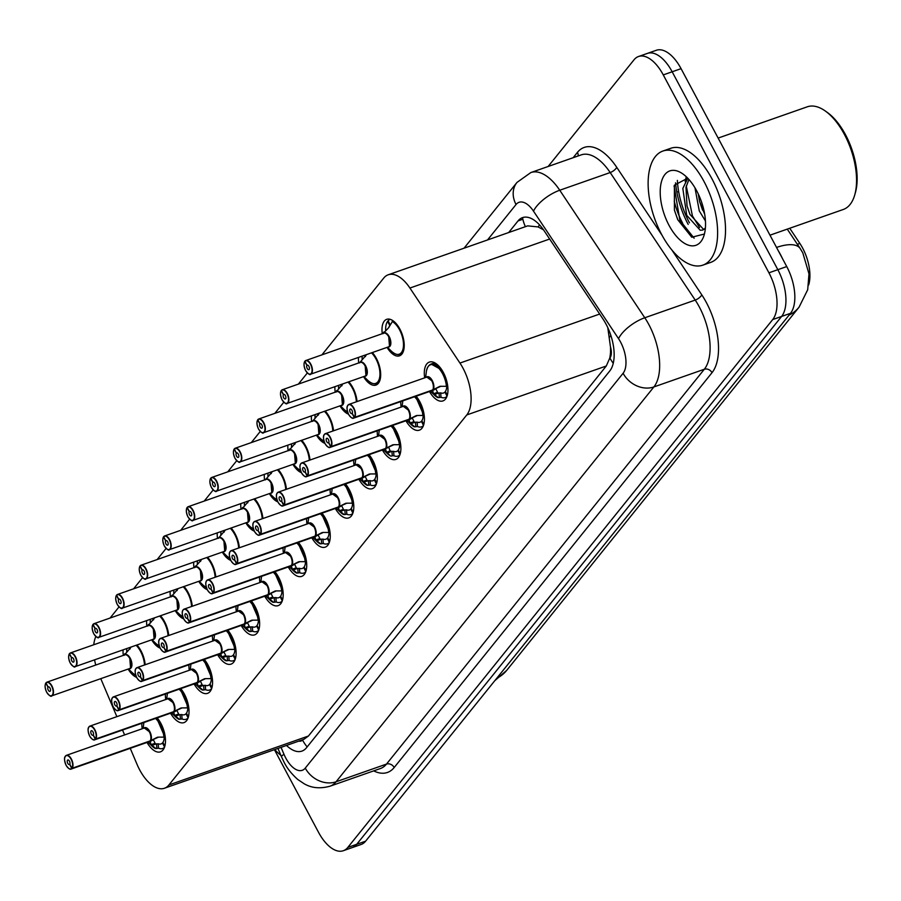 <?xml version="1.0" encoding="UTF-8"?>
<svg xmlns="http://www.w3.org/2000/svg" width="901" height="901" viewBox="0 0 901 901"><rect width="100%" height="100%" fill="white"/><g stroke="black" fill="none" stroke-linecap="round" stroke-linejoin="round"><path stroke-width="1.35" d="M382.272 333.697A19.338 9.641 70.7 0 1 386.698 319.326A19.338 9.641 70.7 0 1 399.909 329.135A19.338 9.641 70.7 0 1 399.503 355.827A19.338 9.641 70.7 0 1 387.07 347.381M358.733 362.934A19.338 9.641 70.7 0 1 358.485 357.404M372.338 352.55A19.338 9.641 70.7 0 1 376.359 358.373A19.338 9.641 70.7 0 1 375.965 385.076A19.338 9.641 70.7 0 1 363.531 376.629M335.195 392.183A19.338 9.641 70.7 0 1 334.947 386.653M348.8 381.799A19.338 9.641 70.7 0 1 352.82 387.621A19.338 9.641 70.7 0 1 357.044 401.564M311.656 421.42A19.338 9.641 70.7 0 1 311.408 415.89M325.25 411.036A19.338 9.641 70.7 0 1 329.282 416.87A19.338 9.641 70.7 0 1 333.505 430.802M288.117 450.669A19.338 9.641 70.7 0 1 287.869 445.139M301.711 440.285A19.338 9.641 70.7 0 1 305.743 446.108A19.338 9.641 70.7 0 1 309.967 460.051M264.567 479.906A19.338 9.641 70.7 0 1 264.331 474.388M278.172 469.522A19.338 9.641 70.7 0 1 282.204 475.356A19.338 9.641 70.7 0 1 286.428 489.288M241.029 509.155A19.338 9.641 70.7 0 1 240.792 503.625M254.634 498.771A19.338 9.641 70.7 0 1 258.666 504.594A19.338 9.641 70.7 0 1 262.889 518.537M217.49 538.393A19.338 9.641 70.7 0 1 217.254 532.874M231.095 528.009A19.338 9.641 70.7 0 1 235.127 533.842A19.338 9.641 70.7 0 1 239.351 547.774M193.952 567.641A19.338 9.641 70.7 0 1 193.715 562.111M207.557 557.257A19.338 9.641 70.7 0 1 211.589 563.08A19.338 9.641 70.7 0 1 215.801 577.023M170.413 596.89A19.338 9.641 70.7 0 1 170.176 591.36M184.018 586.495A19.338 9.641 70.7 0 1 188.05 592.329A19.338 9.641 70.7 0 1 192.262 606.26M146.874 626.127A19.338 9.641 70.7 0 1 146.638 620.598M160.479 615.743A19.338 9.641 70.7 0 1 164.511 621.566A19.338 9.641 70.7 0 1 168.724 635.509M123.336 655.376A19.338 9.641 70.7 0 1 123.088 649.846M136.941 644.981A19.338 9.641 70.7 0 1 140.973 650.815A19.338 9.641 70.7 0 1 145.185 664.747M424.675 377.834A20.577 10.26 70.7 0 1 429.326 362.089A20.577 10.26 70.7 0 1 443.371 372.518A20.577 10.26 70.7 0 1 442.943 400.922A20.577 10.26 70.7 0 1 429.484 391.53M401.136 407.083A20.577 10.26 70.7 0 1 400.776 401.598M416.116 396.215A20.577 10.26 70.7 0 1 419.832 401.767A20.577 10.26 70.7 0 1 419.404 430.16A20.577 10.26 70.7 0 1 405.934 420.767M377.598 436.321A20.577 10.26 70.7 0 1 377.237 430.836M392.577 425.463A20.577 10.26 70.7 0 1 396.294 431.005A20.577 10.26 70.7 0 1 395.866 459.409A20.577 10.26 70.7 0 1 382.396 450.016M354.059 465.569A20.577 10.26 70.7 0 1 353.699 460.084M369.038 454.701A20.577 10.26 70.7 0 1 372.744 460.253A20.577 10.26 70.7 0 1 372.327 488.657A20.577 10.26 70.7 0 1 358.857 479.253M330.521 494.807A20.577 10.26 70.7 0 1 330.149 489.322M345.488 483.95A20.577 10.26 70.7 0 1 349.205 489.491A20.577 10.26 70.7 0 1 348.788 517.895A20.577 10.26 70.7 0 1 335.318 508.502M306.982 524.055A20.577 10.26 70.7 0 1 306.61 518.571M321.95 513.187A20.577 10.26 70.7 0 1 325.666 518.739A20.577 10.26 70.7 0 1 325.25 547.144A20.577 10.26 70.7 0 1 311.78 537.739M283.443 553.293A20.577 10.26 70.7 0 1 283.072 547.808M298.411 542.436A20.577 10.26 70.7 0 1 302.128 547.977A20.577 10.26 70.7 0 1 301.711 576.381A20.577 10.26 70.7 0 1 288.241 566.988M259.905 582.542A20.577 10.26 70.7 0 1 259.533 577.057M274.873 571.673A20.577 10.26 70.7 0 1 278.589 577.226A20.577 10.26 70.7 0 1 278.172 605.63A20.577 10.26 70.7 0 1 264.703 596.225M236.366 611.79A20.577 10.26 70.7 0 1 235.994 606.294M251.334 600.922A20.577 10.26 70.7 0 1 255.051 606.463A20.577 10.26 70.7 0 1 254.634 634.867A20.577 10.26 70.7 0 1 241.164 625.474M212.816 641.028A20.577 10.26 70.7 0 1 212.456 635.543M227.795 630.159A20.577 10.26 70.7 0 1 231.512 635.712A20.577 10.26 70.7 0 1 231.095 664.116A20.577 10.26 70.7 0 1 217.625 654.723M189.278 670.276A20.577 10.26 70.7 0 1 188.917 664.792M204.257 659.408A20.577 10.26 70.7 0 1 207.973 664.961A20.577 10.26 70.7 0 1 207.545 693.353A20.577 10.26 70.7 0 1 194.087 683.96M165.739 699.514A20.577 10.26 70.7 0 1 165.379 694.029M180.718 688.646A20.577 10.26 70.7 0 1 184.435 694.198A20.577 10.26 70.7 0 1 184.007 722.602A20.577 10.26 70.7 0 1 170.548 713.209M142.2 728.763A20.577 10.26 70.7 0 1 141.84 723.278M157.179 717.894A20.577 10.26 70.7 0 1 160.896 723.447A20.577 10.26 70.7 0 1 160.468 751.839A20.577 10.26 70.7 0 1 147.009 742.447M130.251 748.326L136.997 764.262A36.265 18.076 -109.3 0 0 139.666 769.871A36.265 18.076 -109.3 0 0 164.421 788.251A36.265 18.076 -109.3 0 0 168.926 784.951L466.774 414.944A36.265 18.076 -109.3 0 0 459.949 363.058L409.921 288.038A36.265 18.076 -109.3 0 0 388.23 274.782A36.265 18.076 -109.3 0 0 383.725 278.082L321.916 354.859M610.461 346.862A36.265 18.076 70.7 0 1 609.684 358.294L609.909 358.012A12.085 6.025 -109.3 0 0 610.461 346.862L607.781 327.615M808.648 284.975A32.639 16.274 -109.3 0 0 799.863 243.439L789.738 228.257M543.461 229.778L538.066 226.917L527.693 225.869L388.23 274.782M164.421 788.251L303.862 739.349L308.435 736.027L606.272 366.009L609.684 358.294M100.777 678.656L116.86 716.655M122.525 730.047L124.597 734.934M95.866 636.5A36.265 18.076 -109.3 0 0 93.76 644.756M94.56 659.847A36.265 18.076 -109.3 0 0 95.754 665.051M307.354 372.969L298.377 384.108M283.815 402.206L274.839 413.345M260.265 431.455L251.3 442.594M236.726 460.693L227.762 471.831M213.188 489.941L204.223 501.08M189.649 519.179L180.684 530.317M166.111 548.427L157.146 559.566M142.572 577.665L133.607 588.803M119.033 606.914L110.068 618.052M160.141 648.101A19.338 9.641 70.7 0 1 151.672 639.823M183.68 618.852A19.338 9.641 70.7 0 1 175.211 610.574M207.219 589.614A19.338 9.641 70.7 0 1 198.749 581.325M230.757 560.366A19.338 9.641 70.7 0 1 222.299 552.088M254.296 531.128A19.338 9.641 70.7 0 1 245.838 522.839M277.846 501.88A19.338 9.641 70.7 0 1 269.376 493.602M301.385 472.642A19.338 9.641 70.7 0 1 292.915 464.353M324.923 443.393A19.338 9.641 70.7 0 1 316.454 435.115M348.462 414.156A19.338 9.641 70.7 0 1 339.992 405.867M136.603 677.338A19.338 9.641 70.7 0 1 128.133 669.06M548.146 166.482L634.011 59.815A36.265 18.076 70.7 0 1 638.516 56.515A36.265 18.076 70.7 0 1 663.271 74.907L768.936 272.812L777.845 269.692A36.265 18.076 70.7 0 1 781.606 316.442L356.706 844.305A36.265 18.076 70.7 0 1 352.201 847.604A36.265 18.076 70.7 0 0 356.706 844.305L781.606 316.442A36.265 18.076 70.7 0 0 777.845 269.692L672.169 71.787L777.845 269.692L786.742 266.561A36.265 18.076 70.7 0 1 790.504 313.323L365.603 841.185A36.265 18.076 70.7 0 1 361.098 844.485L343.292 850.724A36.265 18.076 70.7 0 1 318.549 832.344L274.411 749.677M638.516 56.515L647.425 53.396A36.265 18.076 70.7 0 1 672.169 71.787A36.265 18.076 70.7 0 0 647.425 53.396L656.322 50.276A36.265 18.076 70.7 0 1 681.066 68.656L786.742 266.561M286.495 745.442A36.265 18.076 -109.3 0 0 301.936 751.096A36.265 18.076 -109.3 0 0 306.441 747.796L609.819 370.908A36.265 18.076 -109.3 0 0 602.994 319.022L544.215 230.881A36.265 18.076 -109.3 0 0 522.524 217.625A36.265 18.076 -109.3 0 0 518.019 220.925L508.66 232.548M682.688 223.313A48.35 24.102 70.7 0 1 674.241 201.081A48.35 24.102 70.7 0 0 682.688 223.313M768.936 272.812A36.265 18.076 70.7 0 1 772.709 319.562L347.809 847.424A36.265 18.076 70.7 0 1 343.292 850.724M164.5 747.278A18.133 9.044 70.7 0 1 162.631 748.494A18.133 9.044 70.7 0 1 158.531 748.19L155.862 748.551A18.133 9.044 -109.3 0 0 155.862 748.551L151.131 744.643L150.107 741.5L153.226 739.811M64.849 757.392A7.253 3.615 70.7 0 1 66.415 755.342A7.253 3.615 70.7 0 1 71.359 759.014A7.253 3.615 70.7 0 1 72.226 768.226L150.23 740.87L157.236 737.322M72.226 768.226L71.911 768.091A7.017 3.491 -109.3 0 0 71.078 759.194A7.017 3.491 -109.3 0 0 65.424 756.277A7.017 3.491 -109.3 0 0 66.145 765.321A7.017 3.491 -109.3 0 0 71.697 768.362L72.001 768.508A7.253 3.615 70.7 0 1 71.213 769.026L149.138 741.703A7.253 3.615 -109.3 0 0 149.926 741.174L150.005 741.14M161.02 724.156A18.133 9.044 -109.3 0 0 156.65 718.074L164.973 737.221A18.133 9.044 -109.3 0 0 161.02 724.156M164.894 746.017L162.878 742.458A13.301 6.634 -109.3 0 0 164.264 737.356M149.284 731.691A7.253 3.615 -109.3 0 0 144.34 728.008L149.284 731.691A7.253 3.615 -109.3 0 1 150.152 740.892M72.001 768.508L149.836 741.005M71.697 768.362L69.681 764.363A2.421 1.205 70.7 0 1 69.411 764.532A2.421 1.205 70.7 0 1 67.766 763.316A2.421 1.205 70.7 0 1 67.812 759.971A2.421 1.205 70.7 0 1 69.467 761.199A2.421 1.205 70.7 0 1 69.749 764.273L71.911 768.091M164.556 747.109L162.473 742.965L163.047 742.762M150.23 740.87L158.565 737.131L165.266 737.131M153.463 739.935L155.546 744.158L158.204 743.787A13.301 6.634 -109.3 0 0 161.031 743.933A13.301 6.634 -109.3 0 0 162.473 742.965M155.862 748.54L155.073 748.393A17.682 8.819 70.6 0 1 152.111 746.163L155.231 748.506M157.562 737.221L158.565 737.131M131.197 646.997L124.147 655.342M46.03 682.935L45.827 683.251A7.017 3.491 -109.3 0 0 46.661 692.148A7.017 3.491 -109.3 0 0 52.314 695.065A7.017 3.491 -109.3 0 0 51.582 686.021A7.017 3.491 -109.3 0 0 46.041 682.981L48.057 686.979L48.643 686.776M131.174 647.042L130.87 647.121A13.301 6.634 -109.3 0 0 129.969 649.092M129.8 658.518L130.555 667.866L129.654 668.531A7.253 3.615 -109.3 0 0 130.555 667.866A7.253 3.615 -109.3 0 0 129.8 658.518A7.253 3.615 -109.3 0 0 124.845 654.847L46.92 682.17A7.253 3.615 70.7 0 1 51.875 685.852A7.253 3.615 70.7 0 1 51.717 695.865A7.253 3.615 70.7 0 1 49.228 695.234M48.057 686.979A2.421 1.205 70.7 0 1 48.327 686.81A2.421 1.205 70.7 0 1 49.972 688.026A2.421 1.205 70.7 0 1 49.927 691.371A2.421 1.205 70.7 0 1 48.271 690.143A2.421 1.205 70.7 0 1 47.99 687.069L48.755 686.81M47.99 687.069L45.827 683.251M46.041 682.981L46.131 682.699A7.253 3.615 70.7 0 1 46.92 682.17L46.064 682.744M124.169 655.083L124.834 653.766A18.133 9.044 -109.3 0 0 124.834 653.777L125.735 653.45M126.681 652.403L126.737 651.975A18.133 9.044 70.7 0 1 126.827 648.529M188.039 718.041A18.133 9.044 70.7 0 1 186.169 719.257A18.133 9.044 70.7 0 1 182.07 718.942L179.4 719.302A18.133 9.044 -109.3 0 0 179.4 719.302L174.67 715.405L173.645 712.263L176.776 710.574M173.69 711.644L180.774 708.073M88.388 728.154A7.253 3.615 70.7 0 1 89.954 726.093A7.253 3.615 70.7 0 1 94.898 729.776A7.253 3.615 70.7 0 1 95.765 738.989L95.45 738.854A7.017 3.491 -109.3 0 0 94.616 729.945A7.017 3.491 -109.3 0 0 88.962 727.039A7.017 3.491 -109.3 0 0 89.695 736.072A7.017 3.491 -109.3 0 0 95.236 739.124L95.54 739.259A7.253 3.615 70.7 0 1 94.751 739.789L172.677 712.454A7.253 3.615 -109.3 0 0 173.465 711.925L173.544 711.903M184.559 694.919A18.133 9.044 -109.3 0 0 180.189 688.837L188.512 707.972A18.133 9.044 -109.3 0 0 184.559 694.919M188.433 716.779L186.417 713.22A13.301 6.634 -109.3 0 0 187.802 708.107M172.823 702.442A7.253 3.615 -109.3 0 0 167.879 698.771L172.823 702.442A7.253 3.615 -109.3 0 1 173.69 711.655L95.765 738.989M95.54 739.259L173.386 711.756M95.236 739.124L93.22 735.115A2.421 1.205 70.7 0 1 92.949 735.295A2.421 1.205 70.7 0 1 91.305 734.067A2.421 1.205 70.7 0 1 91.35 730.734A2.421 1.205 70.7 0 1 93.006 731.961A2.421 1.205 70.7 0 1 93.287 735.025L95.45 738.854M188.095 717.86L186.011 713.727L186.586 713.524M173.769 711.621L182.103 707.893L188.805 707.882M177.001 710.686L179.085 714.91L181.743 714.538A13.301 6.634 -109.3 0 0 184.57 714.696A13.301 6.634 -109.3 0 0 186.011 713.727M179.4 719.291L178.612 719.156A17.682 8.819 70.6 0 1 175.65 716.914L178.77 719.257M181.101 707.983L182.103 707.893M211.577 688.792A18.133 9.044 70.7 0 1 209.708 690.008A18.133 9.044 70.7 0 1 205.608 689.704L202.939 690.065A18.133 9.044 -109.3 0 0 202.939 690.065L198.209 686.157L197.184 683.014L200.315 681.325M111.938 698.906A7.253 3.615 70.7 0 1 113.492 696.856A7.253 3.615 70.7 0 1 118.436 700.528A7.253 3.615 70.7 0 1 119.304 709.74L197.308 682.384L204.313 678.836M119.304 709.74L118.988 709.605A7.017 3.491 -109.3 0 0 118.155 700.708A7.017 3.491 -109.3 0 0 112.501 697.791A7.017 3.491 -109.3 0 0 113.233 706.835A7.017 3.491 -109.3 0 0 118.774 709.875L119.078 710.022A7.253 3.615 70.7 0 1 118.29 710.54L196.215 683.217A7.253 3.615 -109.3 0 0 197.004 682.688L197.082 682.654M208.097 665.67A18.133 9.044 -109.3 0 0 203.727 659.588L212.05 678.735A18.133 9.044 -109.3 0 0 208.097 665.67M211.972 687.531L209.956 683.972A13.301 6.634 -109.3 0 0 211.352 678.87M196.362 673.205A7.253 3.615 -109.3 0 0 191.417 669.522L196.362 673.205A7.253 3.615 -109.3 0 1 197.229 682.406M119.078 710.022L196.925 682.519M118.774 709.875L116.758 705.877A2.421 1.205 70.7 0 1 116.499 706.046A2.421 1.205 70.7 0 1 114.844 704.83A2.421 1.205 70.7 0 1 114.889 701.485A2.421 1.205 70.7 0 1 116.544 702.712A2.421 1.205 70.7 0 1 116.826 705.787L118.988 709.605M211.645 688.623L209.55 684.478L210.136 684.276M197.308 682.384L205.642 678.644L212.343 678.644M200.54 681.449L202.624 685.672L205.282 685.289A13.301 6.634 -109.3 0 0 208.108 685.447A13.301 6.634 -109.3 0 0 209.55 684.478M202.939 690.053L202.151 689.907A17.682 8.819 70.6 0 1 199.189 687.677L202.308 690.008M204.64 678.735L205.642 678.644M235.116 659.555A18.133 9.044 70.7 0 1 233.246 660.771A18.133 9.044 70.7 0 1 229.147 660.456L226.478 660.816A18.133 9.044 -109.3 0 0 226.478 660.816L221.747 656.919L220.722 653.766L223.853 652.087M220.779 653.157L227.852 649.587M135.477 669.668A7.253 3.615 70.7 0 1 137.031 667.607A7.253 3.615 70.7 0 1 141.975 671.29A7.253 3.615 70.7 0 1 142.842 680.492L142.527 680.368A7.017 3.491 -109.3 0 0 141.694 671.459A7.017 3.491 -109.3 0 0 136.04 668.542A7.017 3.491 -109.3 0 0 136.772 677.586A7.017 3.491 -109.3 0 0 142.313 680.627L142.617 680.773A7.253 3.615 70.7 0 1 141.829 681.302L219.754 653.968A7.253 3.615 -109.3 0 0 220.542 653.439L220.621 653.416M231.647 636.433A18.133 9.044 -109.3 0 0 227.266 630.351L235.589 649.486A18.133 9.044 -109.3 0 0 231.647 636.433M235.51 658.293L233.494 654.734A13.301 6.634 -109.3 0 0 234.891 649.621M219.912 643.956A7.253 3.615 -109.3 0 0 214.956 640.284L219.9 643.956A7.253 3.615 -109.3 0 1 220.768 653.169L142.842 680.492M142.617 680.773L220.463 653.27M142.313 680.627L140.297 676.628A2.421 1.205 70.7 0 1 140.038 676.809A2.421 1.205 70.7 0 1 138.382 675.581A2.421 1.205 70.7 0 1 138.439 672.247A2.421 1.205 70.7 0 1 140.083 673.475A2.421 1.205 70.7 0 1 140.376 676.538L142.527 680.368M235.184 659.374L233.089 655.241L233.674 655.038M220.846 653.135L229.181 649.407L235.882 649.396M224.079 652.2L226.174 656.424L228.82 656.052A13.301 6.634 -109.3 0 0 231.647 656.198A13.301 6.634 -109.3 0 0 233.089 655.241M226.478 660.805L225.701 660.67A17.682 8.819 70.6 0 1 222.727 658.428L225.847 660.771M228.178 649.497L229.192 649.407M258.655 630.306A18.133 9.044 70.7 0 1 256.785 631.522A18.133 9.044 70.7 0 1 252.685 631.218L250.016 631.578A18.133 9.044 -109.3 0 1 250.005 631.567L245.286 627.67L244.261 624.528L247.392 622.839M244.317 623.909L251.39 620.35M159.015 640.42A7.253 3.615 70.7 0 1 160.569 638.37A7.253 3.615 70.7 0 1 165.525 642.041A7.253 3.615 70.7 0 1 166.381 651.254L166.066 651.119A7.017 3.491 -109.3 0 0 165.232 642.222A7.017 3.491 -109.3 0 0 159.578 639.305A7.017 3.491 -109.3 0 0 160.31 648.348A7.017 3.491 -109.3 0 0 165.852 651.389L166.156 651.524A7.253 3.615 70.7 0 1 165.367 652.054L243.293 624.72A7.253 3.615 -109.3 0 0 244.081 624.202L244.171 624.168M255.186 607.184A18.133 9.044 -109.3 0 0 250.816 601.102L259.128 620.248A18.133 9.044 -109.3 0 0 255.186 607.184M259.049 629.044L257.033 625.485A13.301 6.634 -109.3 0 0 258.429 620.384M243.45 614.719A7.253 3.615 -109.3 0 0 238.495 611.036L243.45 614.719A7.253 3.615 -109.3 0 1 244.306 623.92L166.381 651.254M166.156 651.524L244.081 624.202M165.852 651.389L163.836 647.391A2.421 1.205 70.7 0 1 163.577 647.56A2.421 1.205 70.7 0 1 161.921 646.332A2.421 1.205 70.7 0 1 161.977 642.999A2.421 1.205 70.7 0 1 163.622 644.226A2.421 1.205 70.7 0 1 163.914 647.301L166.066 651.119M258.722 630.137L256.627 625.992L257.213 625.79M244.385 623.897L252.731 620.158L259.42 620.147M247.617 622.963L249.712 627.175L252.359 626.803A13.301 6.634 -109.3 0 0 255.186 626.961A13.301 6.634 -109.3 0 0 256.627 625.992M250.016 631.578L249.239 631.421A17.682 8.819 70.6 0 1 246.266 629.191L249.386 631.522M251.717 620.248L252.731 620.158M154.735 617.759L147.685 626.094M69.568 653.698L69.366 654.002A7.017 3.491 -109.3 0 0 70.199 662.911A7.017 3.491 -109.3 0 0 75.853 665.828A7.017 3.491 -109.3 0 0 75.132 656.784A7.017 3.491 -109.3 0 0 69.58 653.743L71.596 657.741L72.181 657.539M154.713 617.793L154.42 617.895A13.301 6.634 -109.3 0 0 153.519 619.854M153.339 629.281L154.094 638.629L153.193 639.282A7.253 3.615 -109.3 0 0 154.094 638.629A7.253 3.615 -109.3 0 0 153.339 629.27A7.253 3.615 -109.3 0 0 148.383 625.598L70.458 652.932A7.253 3.615 70.7 0 1 75.414 656.604A7.253 3.615 70.7 0 1 75.256 666.616A7.253 3.615 70.7 0 1 72.767 665.985M71.596 657.741A2.421 1.205 70.7 0 1 71.866 657.561A2.421 1.205 70.7 0 1 73.51 658.789A2.421 1.205 70.7 0 1 73.465 662.122A2.421 1.205 70.7 0 1 71.81 660.895A2.421 1.205 70.7 0 1 71.528 657.831L72.294 657.561M71.528 657.831L69.366 654.002M69.58 653.743L69.67 653.462A7.253 3.615 70.7 0 1 70.458 652.932L69.602 653.507M147.708 625.835L148.383 624.528A18.133 9.044 -109.3 0 0 148.372 624.528L149.273 624.202M150.219 623.165L150.276 622.737A18.133 9.044 70.7 0 1 150.366 619.291M178.274 588.511L171.224 596.856M93.107 624.449L92.904 624.765A7.017 3.491 -109.3 0 0 93.738 633.662A7.017 3.491 -109.3 0 0 99.392 636.579A7.017 3.491 -109.3 0 0 98.671 627.535A7.017 3.491 -109.3 0 0 93.118 624.494L95.134 628.493L95.72 628.29M178.252 588.556L177.947 588.623A13.301 6.634 -109.3 0 0 177.058 590.606M176.878 600.032L177.632 609.38L176.731 610.045A7.253 3.615 -109.3 0 0 177.632 609.38A7.253 3.615 -109.3 0 0 176.878 600.032A7.253 3.615 -109.3 0 0 171.922 596.349L93.997 623.683A7.253 3.615 70.7 0 1 98.952 627.366A7.253 3.615 70.7 0 1 98.806 637.379A7.253 3.615 70.7 0 1 96.306 636.748M95.134 628.493A2.421 1.205 70.7 0 1 95.405 628.324A2.421 1.205 70.7 0 1 97.049 629.54A2.421 1.205 70.7 0 1 97.004 632.885A2.421 1.205 70.7 0 1 95.348 631.657A2.421 1.205 70.7 0 1 95.067 628.583L95.833 628.324M95.067 628.583L92.904 624.765M93.118 624.494L93.208 624.213A7.253 3.615 70.7 0 1 93.997 623.683L93.141 624.258M171.246 596.586L171.922 595.279A18.133 9.044 -109.3 0 0 171.911 595.291L172.812 594.964M173.769 593.917L173.814 593.489A18.133 9.044 70.7 0 1 173.904 590.042M201.813 559.273L194.762 567.607M116.646 595.212L116.443 595.516A7.017 3.491 -109.3 0 0 117.276 604.413A7.017 3.491 -109.3 0 0 122.93 607.33A7.017 3.491 -109.3 0 0 122.209 598.298A7.017 3.491 -109.3 0 0 116.657 595.246L118.684 599.255L119.259 599.052M201.79 559.307L201.486 559.386A13.301 6.634 -109.3 0 0 200.596 561.368M200.416 570.784L201.171 580.143L200.27 580.796A7.253 3.615 -109.3 0 0 201.171 580.143A7.253 3.615 -109.3 0 0 200.416 570.784A7.253 3.615 -109.3 0 0 195.461 567.112L117.535 594.446A7.253 3.615 70.7 0 1 122.491 598.118A7.253 3.615 70.7 0 1 122.345 608.13A7.253 3.615 70.7 0 1 119.844 607.499M118.684 599.255A2.421 1.205 70.7 0 1 118.943 599.075A2.421 1.205 70.7 0 1 120.588 600.303A2.421 1.205 70.7 0 1 120.543 603.636A2.421 1.205 70.7 0 1 118.887 602.409A2.421 1.205 70.7 0 1 118.605 599.345L119.371 599.075M118.605 599.345L116.443 595.516M116.657 595.246L116.747 594.975A7.253 3.615 70.7 0 1 117.535 594.446L116.679 595.02M194.785 567.348L195.461 566.042A18.133 9.044 -109.3 0 0 195.449 566.042L196.35 565.715M197.308 564.679L197.353 564.251A18.133 9.044 70.7 0 1 197.443 560.805M280.909 755.41A60.446 30.127 70.7 0 1 274.715 749.564M704.12 181.698A60.446 30.127 70.7 0 1 702.87 265.131A60.446 30.127 70.7 0 1 661.627 234.485A60.446 30.127 70.7 0 1 662.866 151.053A60.446 30.127 70.7 0 1 704.12 181.698M662.866 151.053L670.772 148.282A60.446 30.127 70.7 0 1 712.027 178.927A60.446 30.127 70.7 0 1 710.788 262.36L702.87 265.131M718.131 138.078L807.273 106.814A54.398 27.12 70.7 0 1 825.26 110.981A54.398 27.12 70.7 0 1 844.395 134.395A54.398 27.12 70.7 0 1 854.722 194.976A54.398 27.12 70.7 0 1 843.28 209.482L769.983 235.184M825.26 110.981L827.231 112.388A51.976 25.915 70.7 0 1 845.521 134.756A51.976 25.915 70.7 0 1 855.387 192.656L854.722 194.976M688.916 179.457L685.976 187.329L687.024 205.946L689.918 214.348L703.343 229.158L704.312 229.226M687.778 178.218L682.834 188.433L686.708 215.305L700.201 230.251L702.848 230.048L705.382 228.111M698.252 193.906L699.581 201.542L704.695 214.325M694.964 187.768L699.277 210.902L705.449 220.993M687.722 178.173L674.398 185.178L674.421 210.17L677.845 219.844L691.777 237.233L703.895 234.147M669.015 225.306A39.419 19.653 70.7 0 1 661.413 181.844A39.419 19.653 70.7 0 1 682.857 173.927A39.419 19.653 70.7 0 1 696.721 190.877A39.419 19.653 70.7 0 1 704.21 234.778A39.419 19.653 70.7 0 1 669.015 225.306M689.456 222.829A54.398 27.12 70.7 0 1 677.372 180.391M688.184 224.405A58.024 28.922 70.7 0 1 675.547 182.802M701.034 200.54L703.073 206.915M686.258 185.91L692.43 215.902L699.525 227.514M674.106 185.978L679.872 220.317L694.142 238.213M699.536 201.374L702.6 210.215M686.01 177.7L685.177 181.518M686.979 205.777L690.042 214.618M674.398 210.079L677.552 219.202M282.193 601.068A18.133 9.044 70.7 0 1 280.324 602.285A18.133 9.044 70.7 0 1 276.224 601.969L273.566 602.33A18.133 9.044 -109.3 0 0 273.566 602.33L268.836 598.433L267.8 595.279L270.931 593.601M267.856 594.671L274.929 591.101M182.554 611.182A7.253 3.615 70.7 0 1 184.108 609.121A7.253 3.615 70.7 0 1 189.064 612.804A7.253 3.615 70.7 0 1 189.92 622.005L189.604 621.881A7.017 3.491 -109.3 0 0 188.782 612.973A7.017 3.491 -109.3 0 0 183.117 610.056A7.017 3.491 -109.3 0 0 183.849 619.1A7.017 3.491 -109.3 0 0 189.39 622.14L189.694 622.287A7.253 3.615 70.7 0 1 188.906 622.816L266.842 595.482A7.253 3.615 -109.3 0 0 267.62 594.953L267.71 594.93M278.724 577.946A18.133 9.044 -109.3 0 0 274.354 571.865L282.666 591A18.133 9.044 -109.3 0 0 278.724 577.946M282.587 599.807L280.583 596.248A13.301 6.634 -109.3 0 0 281.968 591.135M266.989 585.47A7.253 3.615 -109.3 0 0 262.033 581.798L266.989 585.47A7.253 3.615 -109.3 0 1 267.845 594.683L189.92 622.005M189.694 622.287L267.541 594.784M189.39 622.14L187.374 618.142A2.421 1.205 70.7 0 1 187.115 618.323A2.421 1.205 70.7 0 1 185.46 617.095A2.421 1.205 70.7 0 1 185.516 613.761A2.421 1.205 70.7 0 1 187.16 614.978A2.421 1.205 70.7 0 1 187.453 618.052L189.604 621.881M282.261 600.888L280.166 596.755L280.752 596.552M267.924 594.649L276.269 590.921L282.959 590.91M271.156 593.714L273.251 597.937L275.897 597.566A13.301 6.634 -109.3 0 0 278.724 597.712A13.301 6.634 -109.3 0 0 280.166 596.755M273.555 602.318L272.778 602.172A17.682 8.819 70.6 0 1 269.804 599.942L272.924 602.285M275.255 591.011L276.269 590.921M305.732 571.82A18.133 9.044 70.7 0 1 303.862 573.036A18.133 9.044 70.7 0 1 299.763 572.732L297.105 573.092A18.133 9.044 -109.3 0 0 297.105 573.092L292.375 569.184L291.338 566.042L294.469 564.353M291.395 565.423L298.468 561.864M206.092 581.933A7.253 3.615 70.7 0 1 207.647 579.884A7.253 3.615 70.7 0 1 212.602 583.555A7.253 3.615 70.7 0 1 213.458 592.768L213.154 592.633A7.017 3.491 -109.3 0 0 212.321 583.735A7.017 3.491 -109.3 0 0 206.656 580.818A7.017 3.491 -109.3 0 0 207.388 589.862A7.017 3.491 -109.3 0 0 212.929 592.903L213.233 593.038A7.253 3.615 70.7 0 1 212.456 593.568L290.381 566.233A7.253 3.615 -109.3 0 0 291.169 565.715L291.248 565.682M302.263 548.698A18.133 9.044 -109.3 0 0 297.893 542.616L306.205 561.762A18.133 9.044 -109.3 0 0 302.263 548.698M306.126 570.558L304.121 566.999A13.301 6.634 -109.3 0 0 305.507 561.897M290.527 556.232A7.253 3.615 -109.3 0 0 285.572 552.55L290.527 556.232A7.253 3.615 -109.3 0 1 291.383 565.434L213.458 592.768M213.233 593.038L291.169 565.704A7.253 3.615 70.6 0 1 291.158 565.704L291.079 565.546M212.929 592.903L210.913 588.905A2.421 1.205 70.7 0 1 210.654 589.074A2.421 1.205 70.7 0 1 208.998 587.846A2.421 1.205 70.7 0 1 209.055 584.512A2.421 1.205 70.7 0 1 210.699 585.74A2.421 1.205 70.7 0 1 210.992 588.803L213.154 592.633M305.799 571.651L303.705 567.506L304.29 567.303M291.474 565.411L299.808 561.672L306.498 561.661M294.695 564.476L296.789 568.689L299.447 568.317A13.301 6.634 -109.3 0 0 302.263 568.475A13.301 6.634 -109.3 0 0 303.705 567.506M297.105 573.081L296.316 572.935A17.682 8.819 70.6 0 1 293.343 570.693L296.463 573.036M298.794 561.762L299.808 561.672M329.27 542.582A18.133 9.044 70.7 0 1 327.401 543.799A18.133 9.044 70.7 0 1 323.301 543.483L320.643 543.844A18.133 9.044 -109.3 0 1 320.621 543.832L315.913 539.936L314.877 536.793L318.008 535.115M314.933 536.185L322.006 532.615M229.631 552.685A7.253 3.615 70.7 0 1 231.185 550.635A7.253 3.615 70.7 0 1 236.141 554.318A7.253 3.615 70.7 0 1 236.997 563.519L236.693 563.395A7.017 3.491 -109.3 0 0 235.859 554.487A7.017 3.491 -109.3 0 0 230.194 551.57A7.017 3.491 -109.3 0 0 230.926 560.613A7.017 3.491 -109.3 0 0 236.479 563.654L236.783 563.801A7.253 3.615 70.7 0 1 235.994 564.33L313.92 536.996A7.253 3.615 -109.3 0 0 314.708 536.467L314.787 536.444M329.743 532.514L329.755 532.525A18.133 9.044 -109.3 0 0 325.802 519.46A18.133 9.044 -109.3 0 0 321.432 513.379L329.743 532.514L323.346 532.435L315.012 536.163M329.665 541.321L327.66 537.762A13.301 6.634 -109.3 0 0 329.045 532.649M314.066 526.984A7.253 3.615 -109.3 0 0 309.111 523.301L314.066 526.984A7.253 3.615 -109.3 0 1 314.922 536.196L236.997 563.519M236.783 563.801L314.708 536.467M236.479 563.654L234.451 559.656A2.421 1.205 70.7 0 1 234.192 559.836A2.421 1.205 70.7 0 1 232.537 558.609A2.421 1.205 70.7 0 1 232.593 555.275A2.421 1.205 70.7 0 1 234.237 556.491A2.421 1.205 70.7 0 1 234.53 559.566L236.693 563.395M329.338 542.402L327.254 538.257L327.829 538.055M318.233 535.228L320.328 539.451L322.986 539.08A13.301 6.634 -109.3 0 0 325.802 539.226A13.301 6.634 -109.3 0 0 327.254 538.257M320.643 543.844L319.855 543.686A17.682 8.819 70.6 0 1 316.882 541.456L320.001 543.799M322.344 532.525L323.346 532.435M225.351 530.025L218.301 538.37M140.184 565.963L139.982 566.279A7.017 3.491 -109.3 0 0 140.815 575.176A7.017 3.491 -109.3 0 0 146.469 578.093A7.017 3.491 -109.3 0 0 145.748 569.049A7.017 3.491 -109.3 0 0 140.196 566.008L142.223 570.006L142.797 569.804M225.329 530.07L225.047 530.171A13.301 6.634 -109.3 0 0 224.135 532.119M223.955 541.546L224.709 550.894L223.808 551.558A7.253 3.615 -109.3 0 0 224.709 550.894A7.253 3.615 -109.3 0 0 223.955 541.546A7.253 3.615 -109.3 0 0 219.011 537.863L141.074 565.197A7.253 3.615 70.7 0 1 146.03 568.88A7.253 3.615 70.7 0 1 145.883 578.893A7.253 3.615 70.7 0 1 143.383 578.262M142.223 570.006A2.421 1.205 70.7 0 1 142.482 569.837A2.421 1.205 70.7 0 1 144.126 571.054A2.421 1.205 70.7 0 1 144.081 574.399A2.421 1.205 70.7 0 1 142.437 573.171A2.421 1.205 70.7 0 1 142.144 570.096L142.91 569.826M142.144 570.096L139.982 566.279M140.196 566.008L140.297 565.727A7.253 3.615 70.7 0 1 141.074 565.197L140.218 565.772M218.335 538.1L219.889 536.478M220.846 535.431L220.891 535.003A18.133 9.044 70.7 0 1 220.982 531.556M248.89 500.787L241.84 509.121M163.723 536.726L163.52 537.03A7.017 3.491 -109.3 0 0 164.354 545.927A7.017 3.491 -109.3 0 0 170.019 548.844A7.017 3.491 -109.3 0 0 169.287 539.812A7.017 3.491 -109.3 0 0 163.734 536.759L165.761 540.769L166.336 540.566M248.867 500.821L248.563 500.9A13.301 6.634 -109.3 0 0 247.674 502.882M247.493 512.297L248.248 521.656L247.347 522.31A7.253 3.615 -109.3 0 0 248.248 521.656A7.253 3.615 -109.3 0 0 247.493 512.297A7.253 3.615 -109.3 0 0 242.549 508.626L164.624 535.96A7.253 3.615 70.7 0 1 169.568 539.631A7.253 3.615 70.7 0 1 169.422 549.644A7.253 3.615 70.7 0 1 166.922 549.013M165.761 540.769A2.421 1.205 70.7 0 1 166.021 540.589A2.421 1.205 70.7 0 1 167.676 541.816A2.421 1.205 70.7 0 1 167.62 545.15A2.421 1.205 70.7 0 1 165.975 543.922A2.421 1.205 70.7 0 1 165.683 540.859L166.448 540.589M165.683 540.859L163.52 537.03M163.734 536.759L163.836 536.489A7.253 3.615 70.7 0 1 164.624 535.96L163.757 536.534M241.873 508.862L242.538 507.556A18.133 9.044 -109.3 0 0 242.527 507.556L243.428 507.229M244.385 506.193L244.43 505.765A18.133 9.044 70.7 0 1 244.52 502.319M272.429 471.538L265.378 479.884M187.262 507.477L187.059 507.792A7.017 3.491 -109.3 0 0 187.892 516.69A7.017 3.491 -109.3 0 0 193.557 519.607A7.017 3.491 -109.3 0 0 192.825 510.563A7.017 3.491 -109.3 0 0 187.284 507.522L189.3 511.52L189.874 511.317M272.406 471.583L272.102 471.651A13.301 6.634 -109.3 0 0 271.212 473.633M271.032 483.06L271.787 492.408L270.886 493.072A7.253 3.615 -109.3 0 0 271.787 492.408A7.253 3.615 -109.3 0 0 271.032 483.06A7.253 3.615 -109.3 0 0 266.088 479.377L188.163 506.711A7.253 3.615 70.7 0 1 193.107 510.394A7.253 3.615 70.7 0 1 192.96 520.406A7.253 3.615 70.7 0 1 190.46 519.776M189.3 511.52A2.421 1.205 70.7 0 1 189.559 511.34A2.421 1.205 70.7 0 1 191.215 512.568A2.421 1.205 70.7 0 1 191.158 515.913A2.421 1.205 70.7 0 1 189.514 514.685A2.421 1.205 70.7 0 1 189.221 511.61L189.987 511.34M189.221 511.61L187.059 507.792M187.284 507.522L187.374 507.24A7.253 3.615 70.7 0 1 188.163 506.711L187.295 507.286M265.412 479.614L266.966 477.992M267.924 476.944L267.969 476.516A18.133 9.044 70.7 0 1 268.059 473.07M352.809 513.333A18.133 9.044 70.7 0 1 350.951 514.55A18.133 9.044 70.7 0 1 346.84 514.234L344.182 514.606A18.133 9.044 -109.3 0 0 344.182 514.606L339.452 510.698L338.416 507.556L341.547 505.866M338.472 506.936L345.545 503.377M253.17 523.447A7.253 3.615 70.7 0 1 254.724 521.397A7.253 3.615 70.7 0 1 259.679 525.069A7.253 3.615 70.7 0 1 260.535 534.282L260.231 534.147A7.017 3.491 -109.3 0 0 259.398 525.249A7.017 3.491 -109.3 0 0 253.744 522.332A7.017 3.491 -109.3 0 0 254.465 531.365A7.017 3.491 -109.3 0 0 260.017 534.417L260.321 534.552A7.253 3.615 70.7 0 1 259.533 535.081L337.458 507.747A7.253 3.615 -109.3 0 0 338.247 507.229L338.325 507.195M349.34 490.212A18.133 9.044 -109.3 0 0 344.97 484.13L353.282 503.276A18.133 9.044 -109.3 0 0 349.34 490.212M353.203 512.072L351.199 508.513A13.301 6.634 -109.3 0 0 352.584 503.411M337.605 497.735A7.253 3.615 -109.3 0 0 332.649 494.063L337.605 497.746A7.253 3.615 -109.3 0 1 338.461 506.948L260.535 534.282M260.321 534.552L338.247 507.218M260.017 534.417L257.99 530.419A2.421 1.205 70.7 0 1 257.731 530.588A2.421 1.205 70.7 0 1 256.087 529.36A2.421 1.205 70.7 0 1 256.132 526.026A2.421 1.205 70.7 0 1 257.776 527.254A2.421 1.205 70.7 0 1 258.069 530.317L260.231 534.147M352.877 513.153L350.793 509.02L351.367 508.817M338.551 506.914L346.885 503.186L353.575 503.175M341.772 505.99L343.867 510.203L346.525 509.831A13.301 6.634 -109.3 0 0 349.34 509.989A13.301 6.634 -109.3 0 0 350.793 509.02M344.182 514.584L343.394 514.448A17.682 8.819 70.6 0 1 340.42 512.207L343.54 514.55M345.883 503.276L346.885 503.186M376.359 484.096A18.133 9.044 70.7 0 1 374.489 485.301A18.133 9.044 70.7 0 1 370.39 484.997L367.721 485.357A18.133 9.044 -109.3 0 0 367.721 485.357L362.99 481.449L361.954 478.307L365.085 476.618M276.708 494.199A7.253 3.615 70.7 0 1 278.263 492.149A7.253 3.615 70.7 0 1 283.218 495.832A7.253 3.615 70.7 0 1 284.074 505.033L362.089 477.676L369.083 474.129M284.074 505.033L283.77 504.909A7.017 3.491 -109.3 0 0 282.937 496A7.017 3.491 -109.3 0 0 277.283 493.084A7.017 3.491 -109.3 0 0 278.004 502.127A7.017 3.491 -109.3 0 0 283.556 505.168L283.86 505.315A7.253 3.615 70.7 0 1 283.072 505.844L360.997 478.51A7.253 3.615 -109.3 0 0 361.785 477.98L361.864 477.947M372.879 460.974A18.133 9.044 -109.3 0 0 368.509 454.881L376.821 474.027A18.133 9.044 -109.3 0 0 372.879 460.974M376.742 482.835L374.737 479.264A13.301 6.634 -109.3 0 0 376.122 474.163M361.143 468.497A7.253 3.615 -109.3 0 0 356.199 464.815L361.143 468.497A7.253 3.615 -109.3 0 1 362.011 477.699M283.86 505.315L361.785 477.969A7.253 3.615 70.6 0 1 361.785 477.98M283.556 505.168L281.529 501.17A2.421 1.205 70.7 0 1 281.27 501.35A2.421 1.205 70.7 0 1 279.625 500.123A2.421 1.205 70.7 0 1 279.67 496.789A2.421 1.205 70.7 0 1 281.326 498.005A2.421 1.205 70.7 0 1 281.608 501.08L283.77 504.909M376.415 483.916L374.332 479.771L374.906 479.569M362.089 477.676L370.424 473.949L377.114 473.937M365.31 476.742L367.405 480.965L370.063 480.593A13.301 6.634 -109.3 0 0 372.89 480.74A13.301 6.634 -109.3 0 0 374.332 479.771M367.721 485.346L366.932 485.2A17.682 8.819 70.6 0 1 363.97 482.97L367.079 485.312M369.421 474.039L370.424 473.949M390.617 456.064L387.509 453.721A17.682 8.819 70.6 0 0 390.471 455.962L386.529 452.212L385.403 448.709L388.624 447.38M300.247 464.961A7.253 3.615 70.7 0 1 301.812 462.911A7.253 3.615 70.7 0 1 306.757 466.583A7.253 3.615 70.7 0 1 307.624 475.796L385.549 448.461L392.622 444.891M307.624 475.796L307.309 475.66A7.017 3.491 -109.3 0 0 306.475 466.763A7.017 3.491 -109.3 0 0 300.821 463.846A7.017 3.491 -109.3 0 0 301.542 472.879A7.017 3.491 -109.3 0 0 307.095 475.931L307.399 476.066A7.253 3.615 70.7 0 1 306.61 476.595L384.536 449.261A7.253 3.615 -109.3 0 0 385.324 448.732L385.403 448.709M396.417 431.725A18.133 9.044 -109.3 0 0 392.048 425.644L400.371 444.79A18.133 9.044 -109.3 0 0 396.417 431.725M391.259 456.097L391.259 456.12A18.133 9.044 -109.3 0 0 391.259 456.12L392.25 455.771L391.924 451.378L393.602 451.345A13.301 6.634 -109.3 0 0 396.429 451.502A13.301 6.634 -109.3 0 0 397.87 450.534L398.445 450.331M399.898 454.847A18.133 9.044 70.7 0 1 398.028 456.064A18.133 9.044 70.7 0 1 393.928 455.748L392.25 455.771M400.292 453.586L398.276 450.027A13.301 6.634 -109.3 0 0 399.661 444.925M384.682 439.249A7.253 3.615 -109.3 0 0 379.738 435.577L384.682 439.249A7.253 3.615 -109.3 0 1 385.549 448.461M307.399 476.066L385.234 448.574M307.095 475.931L305.079 471.933A2.421 1.205 70.7 0 1 304.808 472.101A2.421 1.205 70.7 0 1 303.164 470.874A2.421 1.205 70.7 0 1 303.209 467.54A2.421 1.205 70.7 0 1 304.865 468.768A2.421 1.205 70.7 0 1 305.146 471.831L307.309 475.66M399.954 454.667L397.87 450.534M385.628 448.428L393.962 444.7L400.652 444.689M388.849 447.504L390.122 450.95L391.924 451.378M392.96 444.79L393.962 444.7M423.436 425.61A18.133 9.044 70.7 0 1 421.567 426.815A18.133 9.044 70.7 0 1 417.467 426.511L414.798 426.871A18.133 9.044 -109.3 0 0 414.798 426.871L410.068 422.963L409.031 419.821L412.162 418.132M323.786 435.712A7.253 3.615 70.7 0 1 325.351 433.663A7.253 3.615 70.7 0 1 330.295 437.345A7.253 3.615 70.7 0 1 331.163 446.547L409.167 419.19L416.161 415.643M331.163 446.547L330.847 446.423A7.017 3.491 -109.3 0 0 330.014 437.514A7.017 3.491 -109.3 0 0 324.36 434.597A7.017 3.491 -109.3 0 0 325.081 443.641A7.017 3.491 -109.3 0 0 330.633 446.682L330.937 446.828A7.253 3.615 70.7 0 1 330.149 447.358L408.074 420.024A7.253 3.615 -109.3 0 0 408.863 419.494L408.941 419.461M419.956 402.488A18.133 9.044 -109.3 0 0 415.586 396.395L423.909 415.541A18.133 9.044 -109.3 0 0 419.956 402.488M423.83 424.348L421.814 420.778A13.301 6.634 -109.3 0 0 423.2 415.676M408.221 410.011A7.253 3.615 -109.3 0 0 403.276 406.328L408.221 410.011A7.253 3.615 -109.3 0 1 409.088 419.213M330.937 446.828L408.772 419.325M330.633 446.682L328.617 442.684A2.421 1.205 70.7 0 1 328.347 442.864A2.421 1.205 70.7 0 1 326.703 441.636A2.421 1.205 70.7 0 1 326.748 438.303A2.421 1.205 70.7 0 1 328.403 439.519A2.421 1.205 70.7 0 1 328.685 442.594L330.847 446.423M423.493 425.43L421.409 421.285L421.983 421.082M409.167 419.19L417.501 415.462L424.202 415.451M412.388 418.255L414.483 422.479L417.14 422.107A13.301 6.634 -109.3 0 0 419.967 422.254A13.301 6.634 -109.3 0 0 421.409 421.285M414.798 426.86L414.01 426.714A17.682 8.819 70.6 0 1 411.047 424.484L414.156 426.826M416.499 415.552L417.501 415.462M446.975 396.361A18.133 9.044 70.7 0 1 445.105 397.578A18.133 9.044 70.7 0 1 441.006 397.262L438.337 397.634A18.133 9.044 -109.3 0 0 438.337 397.634L433.606 393.726L432.581 390.584L435.701 388.894M347.324 406.475A7.253 3.615 70.7 0 1 348.89 404.425A7.253 3.615 70.7 0 1 353.834 408.097A7.253 3.615 70.7 0 1 354.701 417.309L432.626 389.975L439.711 386.405M354.701 417.309L354.386 417.174A7.017 3.491 -109.3 0 0 353.552 408.277A7.017 3.491 -109.3 0 0 347.899 405.36A7.017 3.491 -109.3 0 0 348.631 414.392A7.017 3.491 -109.3 0 0 354.172 417.445L354.476 417.58A7.253 3.615 70.7 0 1 353.688 418.109L431.613 390.775A7.253 3.615 -109.3 0 0 432.401 390.246L432.48 390.223M440.037 386.304L447.448 386.304A18.133 9.044 -109.3 0 0 443.495 373.239A18.133 9.044 -109.3 0 0 431.129 364.049A18.133 9.044 -109.3 0 0 430.993 364.094M447.369 395.1L445.353 391.541A13.301 6.634 -109.3 0 0 446.738 386.439M431.759 380.763A7.253 3.615 -109.3 0 0 426.815 377.091L431.759 380.763A7.253 3.615 -109.3 0 1 432.626 389.975M354.476 417.58L432.311 390.077M354.172 417.445L352.156 413.446A2.421 1.205 70.7 0 1 351.886 413.615A2.421 1.205 70.7 0 1 350.241 412.388A2.421 1.205 70.7 0 1 350.286 409.054A2.421 1.205 70.7 0 1 351.942 410.282A2.421 1.205 70.7 0 1 352.223 413.345L354.386 417.174M447.031 396.181L444.948 392.048L445.522 391.845M432.705 389.942L441.04 386.214M435.938 389.007L438.021 393.23L440.679 392.859A13.301 6.634 -109.3 0 0 443.506 393.016A13.301 6.634 -109.3 0 0 444.948 392.048M438.337 397.611L437.548 397.476A17.682 8.819 70.6 0 1 434.586 395.235L437.706 397.578M447.741 386.202L441.265 369.68L431.129 364.06L434.71 362.788M295.967 442.301L288.917 450.635M210.8 478.24L210.609 478.544A7.017 3.491 -109.3 0 0 211.431 487.441A7.017 3.491 -109.3 0 0 217.096 490.358A7.017 3.491 -109.3 0 0 216.364 481.325A7.017 3.491 -109.3 0 0 210.823 478.273L212.839 482.283L213.413 482.08M295.956 442.335L295.663 442.436A13.301 6.634 -109.3 0 0 294.751 444.384M294.571 453.811L295.325 463.17L294.424 463.824A7.253 3.615 -109.3 0 0 295.325 463.17A7.253 3.615 -109.3 0 0 294.571 453.811A7.253 3.615 -109.3 0 0 289.626 450.14L211.701 477.474A7.253 3.615 70.7 0 1 216.645 481.145A7.253 3.615 70.7 0 1 216.499 491.158A7.253 3.615 70.7 0 1 213.999 490.527M212.839 482.283A2.421 1.205 70.7 0 1 213.098 482.103A2.421 1.205 70.7 0 1 214.753 483.33A2.421 1.205 70.7 0 1 214.697 486.664A2.421 1.205 70.7 0 1 213.053 485.436A2.421 1.205 70.7 0 1 212.76 482.373L213.526 482.103M212.76 482.373L210.609 478.544M210.823 478.273L210.913 478.003A7.253 3.615 70.7 0 1 211.701 477.474L210.834 478.048M288.951 450.376L289.604 449.058A18.133 9.044 -109.3 0 0 289.604 449.07M289.604 449.058L290.505 448.743M291.462 447.707L291.507 447.268A18.133 9.044 70.7 0 1 291.609 443.833M319.517 413.052L312.456 421.398M234.339 448.991L234.147 449.306A7.017 3.491 -109.3 0 0 234.981 458.204A7.017 3.491 -109.3 0 0 240.635 461.121A7.017 3.491 -109.3 0 0 239.903 452.077A7.017 3.491 -109.3 0 0 234.361 449.036L236.377 453.034L236.952 452.831M319.495 413.097L319.202 413.199A13.301 6.634 -109.3 0 0 318.29 415.147M318.109 424.574L318.864 433.922L317.963 434.586A7.253 3.615 -109.3 0 0 318.864 433.922A7.253 3.615 -109.3 0 0 318.109 424.574A7.253 3.615 -109.3 0 0 313.165 420.891L235.24 448.225A7.253 3.615 70.7 0 1 240.184 451.908A7.253 3.615 70.7 0 1 240.038 461.92A7.253 3.615 70.7 0 1 237.537 461.289M236.377 453.034A2.421 1.205 70.7 0 1 236.636 452.854A2.421 1.205 70.7 0 1 238.292 454.081A2.421 1.205 70.7 0 1 238.236 457.426A2.421 1.205 70.7 0 1 236.591 456.199A2.421 1.205 70.7 0 1 236.299 453.124L237.076 452.854M236.299 453.124L234.147 449.306M234.361 449.036L234.451 448.754A7.253 3.615 70.7 0 1 235.24 448.225L234.384 448.799M312.489 421.127L314.044 419.506M315.001 418.458L315.046 418.03A18.133 9.044 70.7 0 1 315.147 414.584M341.828 385.898A13.301 6.634 -109.3 0 1 342.74 383.95L335.994 392.149M257.877 419.742L257.686 420.057A7.017 3.491 -109.3 0 0 258.519 428.955A7.017 3.491 -109.3 0 0 264.173 431.872A7.017 3.491 -109.3 0 0 263.441 422.839A7.017 3.491 -109.3 0 0 257.9 419.787L259.916 423.797L260.49 423.594M341.648 395.325L342.403 404.684L341.502 405.337A7.253 3.615 -109.3 0 0 342.403 404.684A7.253 3.615 -109.3 0 0 341.648 395.325A7.253 3.615 -109.3 0 0 336.704 391.653L258.778 418.988A7.253 3.615 70.7 0 1 263.723 422.659A7.253 3.615 70.7 0 1 263.576 432.671A7.253 3.615 70.7 0 1 261.076 432.041M259.916 423.797A2.421 1.205 70.7 0 1 260.175 423.616A2.421 1.205 70.7 0 1 261.831 424.844A2.421 1.205 70.7 0 1 261.774 428.178A2.421 1.205 70.7 0 1 260.13 426.95A2.421 1.205 70.7 0 1 259.848 423.887L260.614 423.616M259.848 423.887L257.686 420.057M257.9 419.787L257.99 419.506A7.253 3.615 70.7 0 1 258.778 418.988L257.923 419.562M336.028 391.89L336.692 390.584A18.133 9.044 -109.3 0 0 336.692 390.584L337.582 390.257M338.539 389.221L338.596 388.781A18.133 9.044 70.7 0 1 338.686 385.346M366.594 354.566L359.533 362.912M281.416 390.505L281.225 390.82A7.017 3.491 -109.3 0 0 282.058 399.717A7.017 3.491 -109.3 0 0 287.712 402.634A7.017 3.491 -109.3 0 0 286.98 393.591A7.017 3.491 -109.3 0 0 281.439 390.55L283.455 394.548L284.029 394.345M376.415 383.635A18.133 9.044 -109.3 0 0 376.55 383.589A18.133 9.044 -109.3 0 0 378.814 381.934A18.133 9.044 -109.3 0 0 380.199 379.321M366.572 354.611L366.279 354.712A13.301 6.634 -109.3 0 0 365.367 356.661M365.187 366.088L365.941 375.435L365.04 376.1A7.253 3.615 -109.3 0 0 365.941 375.435A7.253 3.615 -109.3 0 0 365.198 366.088A7.253 3.615 -109.3 0 0 360.242 362.405L282.317 389.739A7.253 3.615 70.7 0 1 287.261 393.422A7.253 3.615 70.7 0 1 287.115 403.434A7.253 3.615 70.7 0 1 284.615 402.803M283.455 394.548A2.421 1.205 70.7 0 1 283.714 394.368A2.421 1.205 70.7 0 1 285.369 395.595A2.421 1.205 70.7 0 1 285.324 398.94A2.421 1.205 70.7 0 1 283.669 397.713A2.421 1.205 70.7 0 1 283.387 394.638L284.153 394.368M283.387 394.638L281.225 390.82M281.439 390.55L281.529 390.268A7.253 3.615 70.7 0 1 282.317 389.739L281.461 390.313M359.567 362.641L361.132 361.019M371.494 352.843A17.682 8.807 70.7 0 1 379.805 376.483A17.682 8.807 70.7 0 1 368.013 380.571C371.111 383.319 373.949 384.333 376.55 383.589L378.814 381.934M362.078 359.972L362.134 359.544A18.133 9.044 70.7 0 1 362.225 356.098M393.602 321.184A18.133 9.044 -109.3 0 0 392.881 320.767L388.5 327.863L383.071 333.663M304.955 361.256L304.763 361.571A7.017 3.491 -109.3 0 0 305.597 370.469A7.017 3.491 -109.3 0 0 311.25 373.386A7.017 3.491 -109.3 0 0 310.518 364.353A7.017 3.491 -109.3 0 0 304.977 361.301L306.993 365.299L307.579 365.108M399.954 354.397A18.133 9.044 -109.3 0 0 400.1 354.341A18.133 9.044 -109.3 0 0 402.353 352.696A18.133 9.044 -109.3 0 0 403.738 350.072M390.426 324.765A13.301 6.634 -109.3 0 0 390.223 324.957L388.106 320.745A18.133 9.044 70.7 0 1 390.065 319.427A18.133 9.044 70.7 0 1 390.279 319.359M390.11 325.362L389.818 325.464A13.301 6.634 -109.3 0 0 388.905 327.412M388.725 336.839L389.48 346.198L388.579 346.851A7.253 3.615 -109.3 0 0 389.48 346.198A7.253 3.615 -109.3 0 0 388.736 336.839A7.253 3.615 -109.3 0 0 383.781 333.167L305.856 360.501A7.253 3.615 70.7 0 1 310.811 364.173A7.253 3.615 70.7 0 1 310.654 374.185A7.253 3.615 70.7 0 1 308.165 373.555M306.993 365.299A2.421 1.205 70.7 0 1 307.264 365.13A2.421 1.205 70.7 0 1 308.908 366.358A2.421 1.205 70.7 0 1 308.863 369.692A2.421 1.205 70.7 0 1 307.207 368.464A2.421 1.205 70.7 0 1 306.926 365.401L307.691 365.13M389.818 325.464L387.543 321.443L388.32 321.173M306.926 365.401L304.763 361.571M304.977 361.301L305.067 361.019A7.253 3.615 70.7 0 1 305.856 360.501L305 361.064M383.105 333.404L383.77 332.097A18.133 9.044 -109.3 0 0 383.77 332.097L384.671 331.771M392.16 321.454A17.682 8.807 70.7 0 1 403.49 345.173A17.682 8.807 70.7 0 1 391.552 351.334C394.649 354.082 397.487 355.084 400.1 354.341L402.353 352.696M385.617 330.735L385.673 330.295A18.133 9.044 70.7 0 1 387.543 321.443M610.833 335.375A36.265 14.371 146.3 0 0 609.481 337.346M298.907 741.084A12.085 6.025 -109.3 0 0 302.466 739.946A36.265 30.037 38.8 0 0 307.162 746.906M799.863 243.439L797.385 244.306M522.535 217.614A36.265 30.037 38.8 0 0 525.396 226.68M539.575 224.923A36.265 14.371 146.3 0 0 538.066 226.917M609.909 358.012A36.265 30.037 38.8 0 0 613.266 363.283M308.435 736.027L168.926 784.951M549.655 239.035L409.921 288.038M599.672 314.044L459.949 363.058M606.272 366.009L466.774 414.944M782.44 258.497A48.35 24.102 -109.3 0 0 780.356 254.352A48.35 24.102 -109.3 0 0 778.115 250.422M800.37 248.811A42.313 16.77 146.3 0 0 800.178 248.507L802.814 252.899L808.985 273.848L807.701 289.739L799.074 307.151A42.313 35.038 -141.2 0 1 789.017 315.17M787.26 229.124L800.178 248.507A42.313 16.77 146.3 0 0 776.527 247.437M496.688 678.34A42.313 35.038 38.8 0 0 506.745 670.321L494.84 680.638M790.504 313.323L772.709 319.562M365.603 841.185L347.809 847.424M681.066 68.656L663.271 74.907M678.644 191.519L676.854 192.15M281.033 747.346L283.984 754.306A24.181 12.051 -109.3 0 0 285.763 758.045A24.181 12.051 -109.3 0 0 305.27 768.102L623.098 373.273A24.181 12.051 -109.3 0 0 620.586 342.098A24.181 12.051 -109.3 0 0 618.548 338.675L533.505 211.149A24.181 12.051 -109.3 0 0 516.036 204.516L487.509 239.959M533.505 211.149A24.181 9.584 146.3 0 1 559.746 190.235L644.778 317.76A48.35 24.102 70.7 0 1 648.866 324.608A48.35 24.102 70.7 0 1 653.878 386.946L336.05 781.786A48.35 24.102 70.7 0 1 330.048 786.19L380.481 768.497A48.35 24.102 -109.3 0 0 386.484 764.093L704.312 369.264A48.35 24.102 -109.3 0 0 699.3 306.914A48.35 24.102 -109.3 0 0 695.212 300.078L610.18 172.553A48.35 24.102 -109.3 0 0 581.258 154.871L530.824 172.564A48.35 24.102 70.7 0 1 559.746 190.235L610.18 172.553A6.048 2.399 -33.7 0 0 616.735 167.327L662.055 235.285M671.808 249.904L701.778 294.841A54.398 27.12 70.7 0 1 712.015 372.676L394.188 767.517A6.048 5.001 38.8 0 0 386.484 764.093L336.05 781.786A24.181 20.025 -141.2 0 1 305.27 768.102M701.778 294.841A6.048 2.399 -33.7 0 1 695.212 300.078L644.778 317.76A24.181 9.584 146.3 0 0 618.548 338.675M394.188 767.517A54.398 27.12 70.7 0 1 373.701 770.873M573.149 157.72L577.44 152.382A54.398 27.12 70.7 0 1 616.735 167.327M623.098 373.273A24.181 20.025 -141.2 0 0 653.878 386.946L704.312 369.264A6.048 5.001 38.8 0 1 712.015 372.676M578.07 155.986A6.048 5.001 38.8 0 0 577.44 152.382M516.036 204.516A24.181 20.025 -141.2 0 1 516.983 182.419L464.038 248.192M283.984 754.306A24.181 2.624 157.1 0 0 281.495 756.795L277.959 748.427M522.85 219.225L518.019 220.925M150.107 741.5A7.478 3.728 70.6 0 1 148.688 741.861M143.867 728.177A7.478 3.728 70.6 0 1 149.589 731.15A7.478 3.728 70.6 0 1 150.884 740.532M150.546 740.115A7.253 3.615 70.6 0 0 149.397 731.882A7.253 3.615 70.6 0 0 144.34 728.008L66.415 755.342C64.771 756.412 63.261 757.944 66.133 765.366C68.453 768.609 70.154 769.837 71.213 769.026A7.253 3.615 70.7 0 1 68.713 768.407M143.856 722.67A17.682 8.819 70.6 0 1 143.867 722.557L143.158 728.425M155.591 718.446A17.682 8.819 70.6 0 1 163.959 737.356M158.204 743.787L158.531 748.19M156.853 748.202L156.526 743.809M151.886 745.442L155.546 744.158M151.131 744.643L154.724 743.381M124.665 654.768A7.478 3.728 70.7 0 1 131.264 660.658A7.478 3.728 70.7 0 1 129.181 668.7M45.365 684.231A7.253 3.615 70.7 0 1 45.793 683.149M126.928 655.196A7.253 3.615 70.7 0 1 130.915 661.3A7.253 3.615 70.7 0 1 130.555 667.866A7.253 3.615 70.7 0 1 129.654 668.531L51.717 695.865C51.166 697.07 49.476 695.854 46.638 692.193C44.937 688.094 44.667 685.042 45.827 683.037M136.096 645.285A17.682 8.807 70.7 0 1 144.52 664.983M135.792 675.356A17.682 8.807 70.7 0 1 132.616 673.013L135.803 675.39M173.645 712.263A7.478 3.728 70.6 0 1 172.226 712.612M167.406 698.928A7.478 3.728 70.6 0 1 173.127 701.913A7.478 3.728 70.6 0 1 174.422 711.283M174.084 710.878A7.253 3.615 70.6 0 0 172.936 702.645A7.253 3.615 70.6 0 0 167.879 698.771L89.954 726.093C88.309 727.163 86.8 728.706 89.672 736.117C92.003 739.361 93.693 740.588 94.751 739.789A7.253 3.615 70.7 0 1 92.251 739.158M167.395 693.421A17.682 8.819 70.6 0 1 167.406 693.32L166.696 699.187M179.13 689.209A17.682 8.819 70.6 0 1 187.498 708.118M181.743 714.538L182.07 718.942M180.391 718.964L180.065 714.572M175.425 716.194L179.085 714.91M174.67 715.405L178.263 714.144M197.184 683.014A7.478 3.728 70.6 0 1 195.765 683.375M190.944 669.691A7.478 3.728 70.6 0 1 196.666 672.664A7.478 3.728 70.6 0 1 197.961 682.046M197.623 681.629A7.253 3.615 70.6 0 0 196.474 673.396A7.253 3.615 70.6 0 0 191.417 669.522L113.492 696.856C111.848 697.926 110.339 699.458 113.211 706.88C115.542 710.123 117.231 711.34 118.29 710.54A7.253 3.615 70.7 0 1 115.79 709.92M190.933 664.183A17.682 8.819 70.6 0 1 190.944 664.071L190.235 669.939M202.669 659.96A17.682 8.819 70.6 0 1 211.037 678.87M205.282 685.289L205.608 689.704M203.93 689.715L203.603 685.323M198.963 686.956L202.624 685.672M198.209 686.157L201.801 684.895M220.722 653.766A7.478 3.728 70.6 0 1 219.303 654.126M214.483 640.442A7.478 3.728 70.6 0 1 220.204 643.427A7.478 3.728 70.6 0 1 221.5 652.797M221.162 652.392A7.253 3.615 70.6 0 0 220.013 644.159A7.253 3.615 70.6 0 0 214.956 640.284L137.031 667.607C135.387 668.677 133.877 670.22 136.749 677.631C139.081 680.874 140.77 682.102 141.829 681.302A7.253 3.615 70.7 0 1 139.328 680.672M214.472 634.935A17.682 8.819 70.6 0 1 214.483 634.833L213.774 640.701M226.207 630.723A17.682 8.819 70.6 0 1 234.575 649.632M228.82 656.052L229.147 660.456M227.469 660.467L227.142 656.086M222.502 657.707L226.174 656.424M221.747 656.919L225.34 655.658M244.261 624.528A7.478 3.728 70.6 0 1 242.842 624.889M238.022 611.205A7.478 3.728 70.6 0 1 243.743 614.178A7.478 3.728 70.6 0 1 245.038 623.56M244.712 623.143A7.253 3.615 70.6 0 0 243.552 614.91A7.253 3.615 70.6 0 0 238.495 611.036L160.569 638.37C158.925 639.44 157.416 640.971 160.288 648.393C162.619 651.637 164.309 652.853 165.367 652.054A7.253 3.615 70.7 0 1 162.878 651.423M238.01 605.697A17.682 8.819 70.6 0 1 238.022 605.585L237.312 611.452M249.746 601.474A17.682 8.819 70.6 0 1 258.114 620.384M252.359 626.803L252.685 631.218M251.007 631.229L250.692 626.837M246.041 628.47L249.712 627.175M245.286 627.67L248.879 626.409M148.203 625.519A7.478 3.728 70.7 0 1 154.803 631.41A7.478 3.728 70.7 0 1 152.719 639.451M68.904 654.982A7.253 3.615 70.7 0 1 69.332 653.912M150.467 625.947A7.253 3.615 70.7 0 1 154.454 632.063A7.253 3.615 70.7 0 1 154.094 638.629A7.253 3.615 70.7 0 1 153.193 639.282L75.256 666.616C74.704 667.832 73.015 666.605 70.188 662.945C68.476 658.856 68.206 655.804 69.366 653.799M159.635 616.036A17.682 8.807 70.7 0 1 168.059 635.746M159.331 646.107A17.682 8.807 70.7 0 1 156.155 643.764L159.342 646.141M171.742 596.282A7.478 3.728 70.7 0 1 178.342 602.172A7.478 3.728 70.7 0 1 176.258 610.214M92.443 625.733A7.253 3.615 70.7 0 1 92.871 624.663M174.017 596.71A7.253 3.615 70.7 0 1 178.004 602.814A7.253 3.615 70.7 0 1 177.632 609.38A7.253 3.615 70.7 0 1 176.731 610.045L98.806 637.379C98.243 638.584 96.553 637.367 93.727 633.707C92.015 629.608 91.744 626.555 92.904 624.551M183.185 586.799A17.682 8.807 70.7 0 1 191.598 606.497M182.869 616.87A17.682 8.807 70.7 0 1 179.693 614.527L182.88 616.903M195.28 567.033A7.478 3.728 70.7 0 1 201.88 572.923A7.478 3.728 70.7 0 1 199.797 580.965M115.981 596.496A7.253 3.615 70.7 0 1 116.42 595.426M197.556 567.461A7.253 3.615 70.7 0 1 201.542 573.577A7.253 3.615 70.7 0 1 201.171 580.143A7.253 3.615 70.7 0 1 200.27 580.796L122.345 608.13C121.781 609.346 120.092 608.119 117.265 604.458C115.553 600.37 115.283 597.318 116.443 595.313M206.723 557.55A17.682 8.807 70.7 0 1 215.136 577.259M206.408 587.621A17.682 8.807 70.7 0 1 203.243 585.278L206.419 587.655M267.8 595.279A7.478 3.728 70.6 0 1 266.381 595.64M261.56 581.956A7.478 3.728 70.6 0 1 267.282 584.94A7.478 3.728 70.6 0 1 268.577 594.311M268.25 593.905A7.253 3.615 70.6 0 0 267.09 585.673A7.253 3.615 70.6 0 0 262.033 581.798L184.108 609.121C182.464 610.191 180.955 611.734 183.838 619.145C186.158 622.388 187.847 623.616 188.906 622.816A7.253 3.615 70.7 0 1 186.417 622.186M261.549 576.449A17.682 8.819 70.6 0 1 261.56 576.347L260.851 582.204M273.285 572.236A17.682 8.819 70.6 0 1 281.653 591.146M275.897 597.566L276.224 601.969M274.546 601.981L274.231 597.588M269.579 599.221L273.251 597.937M268.836 598.433L272.417 597.172M291.338 566.042A7.478 3.728 70.6 0 1 289.931 566.391M285.11 552.718A7.478 3.728 70.6 0 1 290.82 555.692A7.478 3.728 70.6 0 1 292.115 565.073M291.789 564.657A7.253 3.615 70.6 0 0 290.629 556.424A7.253 3.615 70.6 0 0 285.572 552.55L207.647 579.884C206.002 580.954 204.493 582.485 207.376 589.896C209.696 593.151 211.386 594.367 212.456 593.568A7.253 3.615 70.7 0 1 209.956 592.937M285.088 547.211A17.682 8.819 70.6 0 1 285.11 547.098L284.389 552.966M296.823 542.988A17.682 8.819 70.6 0 1 305.202 561.897M299.447 568.317L299.763 572.732M298.085 572.743L297.769 568.351M293.118 569.984L296.789 568.689M292.375 569.184L295.956 567.923M314.877 536.793A7.478 3.728 70.6 0 1 313.469 537.154M308.649 523.47A7.478 3.728 70.6 0 1 314.359 526.454A7.478 3.728 70.6 0 1 315.665 535.825M315.327 535.419A7.253 3.615 70.6 0 0 314.167 527.186A7.253 3.615 70.6 0 0 309.111 523.301L231.185 550.635C229.541 551.705 228.032 553.248 230.915 560.659C233.235 563.902 234.924 565.13 235.994 564.33A7.253 3.615 70.7 0 1 233.494 563.699M308.626 517.962A17.682 8.819 70.6 0 1 308.649 517.861L307.928 523.718M320.362 513.75A17.682 8.819 70.6 0 1 328.741 532.66M322.986 539.08L323.301 543.483M321.634 543.494L321.308 539.102M316.656 540.735L320.328 539.451M315.913 539.936L319.495 538.685M218.819 537.796A7.478 3.728 70.7 0 1 225.419 543.686A7.478 3.728 70.7 0 1 223.335 551.716M139.52 567.247A7.253 3.615 70.7 0 1 139.959 566.177M221.094 538.224A7.253 3.615 70.7 0 1 225.081 544.328A7.253 3.615 70.7 0 1 224.709 550.894A7.253 3.615 70.7 0 1 223.808 551.558L145.883 578.893C145.32 580.098 143.631 578.881 140.804 575.221C139.092 571.121 138.822 568.069 139.982 566.065M230.262 528.301A17.682 8.807 70.7 0 1 238.675 548.011M229.946 558.372A17.682 8.807 70.7 0 1 226.782 556.03L229.958 558.417M242.369 508.547A7.478 3.728 70.7 0 1 248.958 514.437A7.478 3.728 70.7 0 1 246.874 522.479M163.058 538.01A7.253 3.615 70.7 0 1 163.498 536.94M244.633 508.975A7.253 3.615 70.7 0 1 248.62 515.09A7.253 3.615 70.7 0 1 248.248 521.656A7.253 3.615 70.7 0 1 247.347 522.31L169.422 549.644C168.859 550.86 167.169 549.633 164.342 545.972C162.631 541.884 162.36 538.832 163.52 536.827M253.8 499.064A17.682 8.807 70.7 0 1 262.214 518.762M253.485 529.135A17.682 8.807 70.7 0 1 250.32 526.792L253.496 529.169M265.908 479.309A7.478 3.728 70.7 0 1 272.496 485.2A7.478 3.728 70.7 0 1 270.413 493.23M186.597 508.761A7.253 3.615 70.7 0 1 187.036 507.691M268.171 479.737A7.253 3.615 70.7 0 1 272.158 485.842A7.253 3.615 70.7 0 1 271.787 492.408A7.253 3.615 70.7 0 1 270.886 493.072L192.96 520.406C192.409 521.611 190.708 520.384 187.881 516.735C186.169 512.635 185.899 509.583 187.059 507.578M277.339 469.815A17.682 8.807 70.7 0 1 285.763 489.525M277.024 499.886A17.682 8.807 70.7 0 1 273.859 497.543L277.035 499.931M338.416 507.556A7.478 3.728 70.6 0 1 337.008 507.905M332.187 494.232A7.478 3.728 70.6 0 1 337.909 497.206A7.478 3.728 70.6 0 1 339.204 506.587M338.866 506.171A7.253 3.615 70.6 0 0 337.706 497.938A7.253 3.615 70.6 0 0 332.649 494.063L254.724 521.397C253.08 522.467 251.57 523.999 254.454 531.41C256.774 534.665 258.463 535.881 259.533 535.081A7.253 3.615 70.7 0 1 257.033 534.451M332.176 488.725A17.682 8.819 70.6 0 1 332.187 488.612L331.467 494.48M343.9 484.501A17.682 8.819 70.6 0 1 352.28 503.411M346.525 509.831L346.84 514.234M345.173 514.257L344.846 509.865M340.195 511.498L343.867 510.203M339.452 510.698L343.033 509.437M361.954 478.307A7.478 3.728 70.6 0 1 360.546 478.668M355.726 464.984A7.478 3.728 70.6 0 1 361.447 467.968A7.478 3.728 70.6 0 1 362.743 477.339M362.405 476.933A7.253 3.615 70.6 0 0 361.245 468.689A7.253 3.615 70.6 0 0 356.199 464.815L278.263 492.149C276.63 493.219 275.109 494.762 277.992 502.172C280.312 505.416 282.013 506.644 283.072 505.844A7.253 3.615 70.7 0 1 280.571 505.213M355.715 459.476A17.682 8.819 70.6 0 1 355.726 459.375L355.005 465.231M367.45 455.264A17.682 8.819 70.6 0 1 375.818 474.174M370.063 480.593L370.39 484.997M368.712 485.008L368.385 480.616M363.734 482.249L367.405 480.965M362.99 481.449L366.583 480.199M385.493 449.07A7.478 3.728 70.6 0 1 384.085 449.419M379.265 435.746A7.478 3.728 70.6 0 1 384.986 438.719A7.478 3.728 70.6 0 1 386.281 448.101M385.943 447.684A7.253 3.615 70.6 0 0 384.783 439.451A7.253 3.615 70.6 0 0 379.738 435.577L301.812 462.911C300.168 463.981 298.648 465.513 301.531 472.924C303.851 476.178 305.552 477.395 306.61 476.595A7.253 3.615 70.7 0 1 304.11 475.965M379.253 430.239A17.682 8.819 70.6 0 1 379.265 430.126L378.544 435.994M390.989 426.015A17.682 8.819 70.6 0 1 399.357 444.925M393.602 451.345L393.928 455.748M387.284 453.012L390.944 451.716M386.529 452.212L390.122 450.95M409.031 419.821A7.478 3.728 70.6 0 1 407.624 420.181M402.803 406.497A7.478 3.728 70.6 0 1 408.525 409.482A7.478 3.728 70.6 0 1 409.82 418.852M409.482 418.447A7.253 3.615 70.6 0 0 408.333 410.203A7.253 3.615 70.6 0 0 403.276 406.328L325.351 433.663C323.707 434.733 322.186 436.275 325.07 443.686C327.39 446.93 329.09 448.157 330.149 447.358A7.253 3.615 70.7 0 1 327.649 446.727M402.792 400.99A17.682 8.819 70.6 0 1 402.803 400.889L402.083 406.745M414.528 396.778A17.682 8.819 70.6 0 1 422.896 415.676M417.14 422.107L417.467 426.511M415.789 426.522L415.462 422.13M410.822 423.763L414.483 422.479M410.068 422.963L413.66 421.713M432.581 390.584A7.478 3.728 70.6 0 1 431.162 390.933M426.342 377.249A7.478 3.728 70.6 0 1 432.063 380.233A7.478 3.728 70.6 0 1 433.358 389.604M433.021 389.198A7.253 3.615 70.6 0 0 431.872 380.965A7.253 3.615 70.6 0 0 426.815 377.091L348.89 404.425C347.245 405.495 345.736 407.027 348.608 414.437C350.928 417.692 352.629 418.909 353.688 418.109A7.253 3.615 70.7 0 1 351.187 417.478M425.632 377.508L426.331 371.753A17.682 8.819 70.6 0 1 436.501 366.211A17.682 8.819 70.6 0 1 446.434 386.439M440.679 392.859L441.006 397.262M439.328 397.285L439.001 392.892M434.361 394.514L438.021 393.23M433.606 393.726L437.199 392.464M289.446 450.061A7.478 3.728 70.7 0 1 296.046 455.951A7.478 3.728 70.7 0 1 293.951 463.992M210.136 479.523A7.253 3.615 70.7 0 1 210.575 478.454M291.71 450.489A7.253 3.615 70.7 0 1 295.697 456.604A7.253 3.615 70.7 0 1 295.325 463.17A7.253 3.615 70.7 0 1 294.424 463.824L216.499 491.158C215.947 492.374 214.247 491.146 211.42 487.486C209.708 483.386 209.437 480.346 210.609 478.341M300.878 440.578A17.682 8.807 70.7 0 1 309.302 460.276M300.562 470.649A17.682 8.807 70.7 0 1 297.398 468.306L300.574 470.682M312.985 420.812A7.478 3.728 70.7 0 1 319.585 426.714A7.478 3.728 70.7 0 1 317.501 434.744M233.674 450.275A7.253 3.615 70.7 0 1 234.114 449.205M315.249 421.251A7.253 3.615 70.7 0 1 319.236 427.356A7.253 3.615 70.7 0 1 318.864 433.922A7.253 3.615 70.7 0 1 317.963 434.586L240.038 461.92C239.486 463.125 237.785 461.898 234.958 458.249C233.246 454.149 232.976 451.097 234.147 449.092M324.416 411.329A17.682 8.807 70.7 0 1 332.841 431.038M324.101 441.4A17.682 8.807 70.7 0 1 320.936 439.057L324.123 441.445M336.524 391.575A7.478 3.728 70.7 0 1 343.123 397.465A7.478 3.728 70.7 0 1 341.04 405.506M257.224 421.037A7.253 3.615 70.7 0 1 257.652 419.967M338.787 392.003A7.253 3.615 70.7 0 1 342.774 398.118A7.253 3.615 70.7 0 1 342.403 404.684A7.253 3.615 70.7 0 1 341.502 405.337L263.576 432.671C263.024 433.888 261.324 432.66 258.497 429C256.785 424.9 256.515 421.859 257.686 419.855M347.955 382.092A17.682 8.807 70.7 0 1 356.379 401.79M347.651 412.162A17.682 8.807 70.7 0 1 344.475 409.82L347.662 412.196M360.062 362.326A7.478 3.728 70.7 0 1 366.662 368.216A7.478 3.728 70.7 0 1 364.578 376.258M280.763 391.789A7.253 3.615 70.7 0 1 281.191 390.719M362.326 362.765A7.253 3.615 70.7 0 1 366.313 368.869A7.253 3.615 70.7 0 1 365.941 375.435A7.253 3.615 70.7 0 1 365.04 376.1L287.115 403.434C286.563 404.639 284.874 403.411 282.036 399.762C280.335 395.663 280.053 392.611 281.225 390.606M383.601 333.088A7.478 3.728 70.7 0 1 390.201 338.979A7.478 3.728 70.7 0 1 388.117 347.02M304.301 362.551A7.253 3.615 70.7 0 1 304.729 361.481M385.865 333.516A7.253 3.615 70.7 0 1 389.851 339.632A7.253 3.615 70.7 0 1 389.48 346.198A7.253 3.615 70.7 0 1 388.579 346.851L310.654 374.185C310.102 375.39 308.412 374.174 305.574 370.514C303.874 366.414 303.592 363.362 304.763 361.369M799.074 307.151L506.745 670.321M281.495 756.795L284.209 762.505C284.513 762.843 287.543 770.355 297.826 779.534L304.38 783.904C307.41 785.492 315.587 790.177 330.048 786.19M530.824 172.564L516.983 182.419M162.631 748.494L164.241 747.931M147.967 742.109L152.111 746.163M128.46 668.947L132.616 673.013M186.169 719.257L187.78 718.694M171.505 712.871L175.65 716.914M209.708 690.008L211.318 689.445M195.044 683.622L199.189 687.677M233.246 660.771L234.857 660.208M218.583 654.385L222.727 658.428M256.785 631.522L258.396 630.959M242.121 625.136L246.266 629.191M152.01 639.699L156.155 643.764M175.549 610.461L179.693 614.527M199.087 581.213L203.243 585.278M280.324 602.285L281.934 601.722M265.66 595.899L269.804 599.942M303.862 573.036L305.473 572.473M289.198 566.65L293.343 570.693M327.401 543.799L329.011 543.224M312.737 537.413L316.882 541.456M222.626 551.975L226.782 556.03M246.164 522.726L250.32 526.792M269.703 493.489L273.859 497.543M350.951 514.55L352.55 513.987M336.276 508.164L340.42 512.207M374.489 485.301L376.089 484.738M359.826 478.915L363.97 482.97M398.028 456.064L399.627 455.501M383.364 449.678L387.509 453.721M421.567 426.815L423.177 426.252M406.903 420.429L411.047 424.484M445.105 397.578L446.716 397.014M426.331 371.753C427.029 367.664 428.617 365.096 431.117 364.049M430.441 391.192L434.586 395.235M293.242 464.24L297.398 468.306M316.78 435.003L320.936 439.057M340.319 405.754L344.475 409.82M376.55 383.589L378.735 382.824M363.858 376.517L368.013 380.571M400.1 354.341L402.274 353.586M387.396 347.268L391.552 351.334"/></g></svg>
